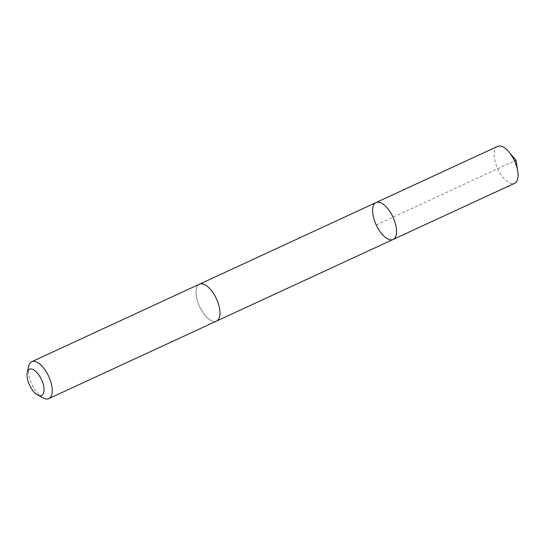 <?xml version="1.0" encoding="UTF-8"?>
<svg xmlns="http://www.w3.org/2000/svg" width="545" height="545" viewBox="0 0 545 545"><rect width="100%" height="100%" fill="white"/><g stroke="black" fill="none" stroke-linecap="round" stroke-linejoin="round"><path stroke-width="0.41" stroke-dasharray="2.73 2.04" d="M497.592 146.373A20.329 9.258 -114.8 0 0 501.461 175.252A20.329 9.258 -114.8 0 0 514.65 183.284M212.659 292.215A20.322 9.258 -114.8 0 0 199.47 284.19A20.322 9.258 -114.8 0 0 203.34 313.062A20.322 9.258 -114.8 0 0 216.528 321.087A20.322 9.258 -114.8 0 0 212.659 292.215M393.108 239.459A20.329 9.258 65.2 0 1 376.173 224.894A20.329 9.258 65.2 0 1 376.05 202.563M199.661 284.102L199.47 284.19A20.329 9.258 -114.8 0 0 203.34 313.062A20.329 9.258 -114.8 0 0 216.528 321.087L216.712 320.998M28.633 366.308A20.329 9.258 -114.8 0 0 35.602 390.595A20.329 9.258 -114.8 0 0 43.293 398.014M376.207 224.962L514.528 160.945"/><path stroke-width="0.82" d="M389.239 210.588A20.329 9.258 65.2 0 1 393.108 239.459A20.329 9.258 65.2 0 1 376.173 224.894A20.329 9.258 65.2 0 1 376.05 202.563A20.329 9.258 65.2 0 1 389.239 210.588A20.329 9.258 65.2 0 1 393.108 239.459L514.65 183.284A20.329 9.258 -114.8 0 0 517.75 171.191A20.329 9.258 -114.8 0 0 510.781 154.405A20.329 9.258 -114.8 0 0 508.812 151.851A20.329 9.258 -114.8 0 0 497.592 146.373L376.05 202.563A20.329 9.258 65.2 0 1 389.239 210.588M37.673 395.057L43.293 398.014A20.329 9.258 -114.8 0 0 48.791 398.627L216.528 321.087A20.329 9.258 -114.8 0 0 216.406 298.749A20.329 9.258 -114.8 0 0 199.47 284.183L31.733 361.717A20.329 9.258 -114.8 0 0 28.633 366.308L27.25 372.501A14.463 6.588 -114.8 0 0 32.209 389.777A14.463 6.588 -114.8 0 0 37.673 395.057A14.463 6.588 -114.8 0 0 44.009 388.735A14.463 6.588 -114.8 0 0 36.168 371.772A14.463 6.588 -114.8 0 0 27.25 372.501M48.791 398.627A20.329 9.258 -114.8 0 0 48.669 376.288A20.329 9.258 -114.8 0 0 31.733 361.717M514.528 160.945L515.992 160.264L508.812 151.851M515.992 160.264L517.75 171.191M216.712 320.998L393.108 239.459M199.661 284.102L376.05 202.563"/></g></svg>

